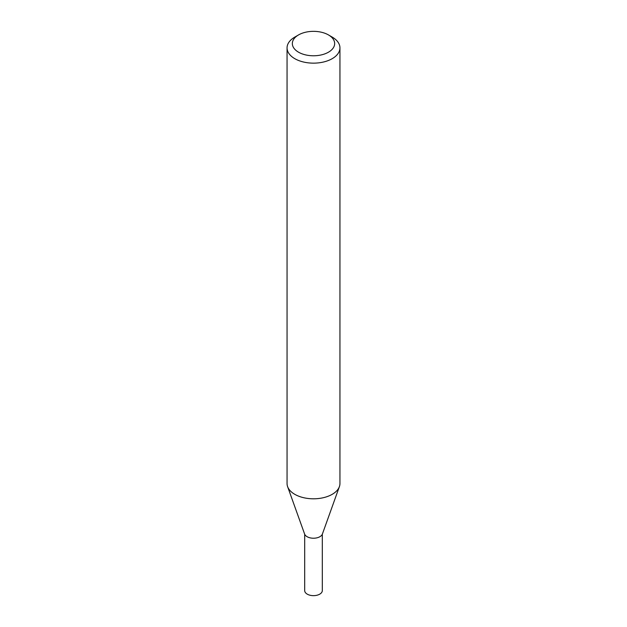 <?xml version="1.0" encoding="UTF-8"?>
<svg xmlns="http://www.w3.org/2000/svg" width="627" height="627" viewBox="0 0 627 627"><rect width="100%" height="100%" fill="white"/><g stroke="black" fill="none" stroke-linecap="round" stroke-linejoin="round"><path stroke-width="0.94" d="M332.2 37.087L328.462 34.924A21.153 12.211 180 0 1 328.462 52.198A21.153 12.211 180 0 1 298.538 52.198A21.153 12.211 180 0 1 298.538 34.924A21.153 12.211 180 0 1 328.462 34.924L332.2 37.087A26.444 15.267 180 0 1 339.944 47.879A26.444 15.267 180 0 1 313.5 63.147A26.444 15.267 180 0 1 287.056 47.879A26.444 15.267 180 0 1 294.8 37.087L298.538 34.924M339.944 47.879L339.944 483.535A26.444 15.267 180 0 1 339.395 486.63L322.388 534.047A9.076 5.243 180 0 1 313.5 538.225A9.076 5.243 180 0 1 304.612 534.047L287.605 486.63A26.444 15.267 180 0 1 287.056 483.535L287.056 47.879M339.395 486.63A26.444 15.267 180 0 1 313.5 498.802A26.444 15.267 180 0 1 287.605 486.63M322.309 534.251L322.317 590.563A8.817 5.087 180 0 1 313.5 595.65A8.817 5.087 180 0 1 304.683 590.563L304.691 534.251"/></g></svg>
